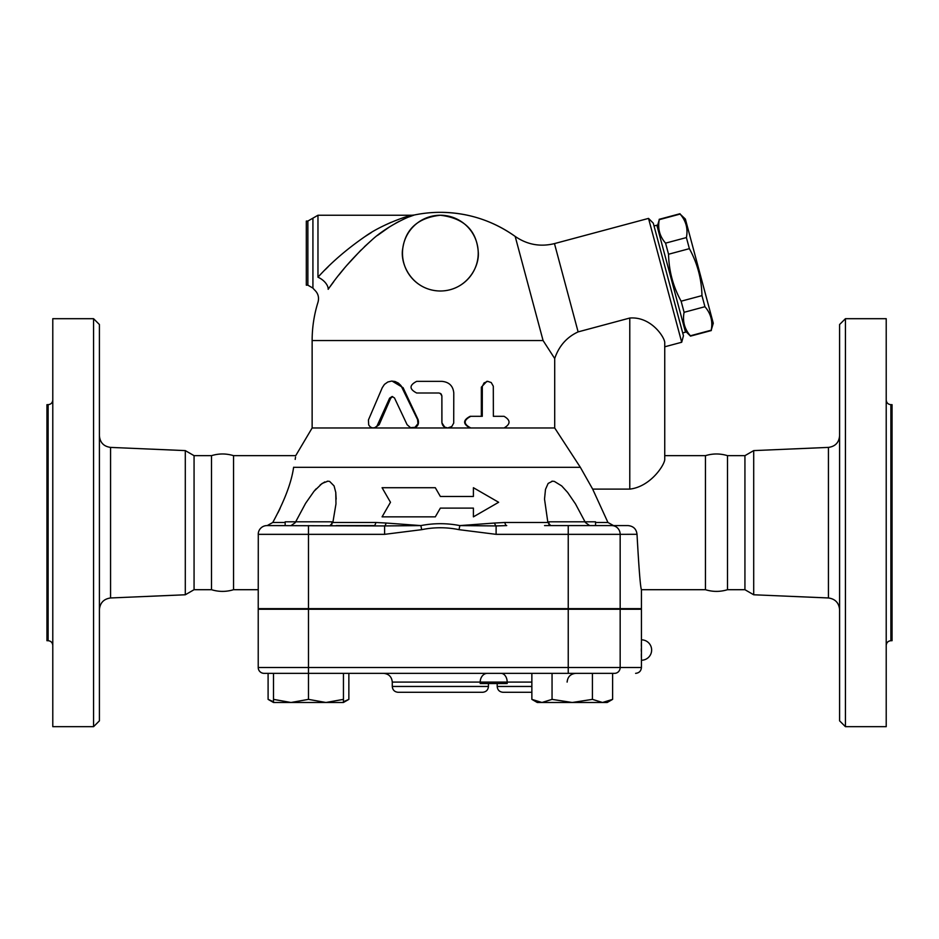 <?xml version="1.0" encoding="UTF-8"?>
<svg xmlns="http://www.w3.org/2000/svg" width="939" height="939" viewBox="0 0 939 939"><rect width="100%" height="100%" fill="white"/><g stroke="black" fill="none" stroke-linecap="round" stroke-linejoin="round"><path stroke-width="1.41" d="M93.571 726.669L93.571 318.697L99.405 324.518L99.405 720.847L93.571 726.669L52.784 726.669L52.784 318.697L93.571 318.697M110.567 597.967L185.3 594.774L185.3 450.603L110.567 447.398L110.567 597.967C103.795 598.929 100.074 602.815 99.405 609.622M52.784 645.363C52.478 642.558 50.929 640.997 48.112 640.703L48.112 404.662C50.941 404.38 52.502 402.819 52.784 400.002M48.112 640.703L46.95 640.703L46.95 404.662L48.112 404.662M185.3 594.774L194.068 589.704L211.51 589.704C218.857 591.946 226.205 591.946 233.541 589.704L233.541 455.661C226.205 453.42 218.857 453.42 211.51 455.661L194.068 455.661L185.3 450.603M211.51 589.704L211.51 455.661M194.068 589.704L194.068 455.661M620.163 609.235L620.163 667.512L641.431 667.512L641.431 609.235L258.225 609.235L258.225 667.512A5.834 5.834 0 0 0 264.059 673.345L308.485 673.345L308.485 699.367L325.962 702.489L343.451 699.367L343.451 702.489L290.996 702.489L308.485 699.367M641.384 642.429L641.349 646.22M641.325 648.696L641.325 651.361M641.349 653.837L641.384 657.664M258.284 533.305L258.225 608.648L641.431 608.648L641.431 589.704L705.459 589.704L705.459 455.661C712.795 453.42 720.143 453.42 727.49 455.661L727.49 589.704C720.143 591.946 712.795 591.946 705.459 589.704M845.429 726.669L845.429 318.697L839.595 324.518L839.595 720.847L845.429 726.669L886.216 726.669L886.216 318.697L845.429 318.697M753.7 594.774L753.7 450.603L744.932 455.661L744.932 589.704L753.7 594.774L828.433 597.967C835.205 598.929 838.926 602.815 839.595 609.622M886.216 645.363C886.522 642.558 888.071 640.997 890.888 640.703L890.888 404.662C888.059 404.38 886.498 402.819 886.216 400.002M890.888 640.703L892.05 640.703L892.05 404.662L890.888 404.662M744.932 589.704L727.49 589.704M407.092 424.686L410.578 427.714L415.015 427.304L417.949 423.7L417.573 419.604L400.976 385.6L398.406 383.112L395.014 381.492L391.575 381.093L387.795 382.009L384.45 384.391L382.279 387.666L368.44 419.956L368.687 424.933L370.342 427.022L372.666 427.949L374.978 427.585L377.044 425.954L389.603 398.171L392.091 396.516L394.474 397.925L407.092 424.686M392.091 381.081L403.066 387.666L418.078 419.604C419.346 424.311 417.632 427.092 412.925 427.973L312.135 427.973L295.726 455.661L233.541 455.661M392.631 396.575L390.73 398.171L379.18 424.686L374.626 427.973M504.043 416.317C510.699 420.203 510.699 424.088 504.043 427.973L470.815 427.973C463.303 424.088 463.303 420.203 470.815 416.317L482.27 416.317L482.317 386.41L484.055 382.924L487.693 381.351L491.238 382.549L493.304 386.222L493.374 416.317L504.043 416.317M502.635 416.317L493.374 416.317M502.635 427.973L470.146 427.973C462.798 424.088 462.798 420.203 470.146 416.317L481.343 416.317L481.343 387.173L486.813 381.351L487.869 381.351M470.146 416.317L470.815 416.317M440.356 393.371L441.858 395.918L441.858 422.151C442.199 425.684 444.147 427.632 447.68 427.973L451.765 426.529L453.713 423.09L453.783 393.007C453.091 385.929 449.124 382.044 441.893 381.351L416.693 381.351C409.158 385.236 409.158 389.122 416.693 393.007L439.1 393.007L441.154 393.993L441.893 395.918L441.94 422.902L444.699 427.092L447.657 427.973L470.815 427.973M447.68 427.973L412.937 427.973M554.703 427.973L554.703 358.534C558.94 346.045 566.745 337.16 578.119 331.89L629.776 318.039C650.938 316.302 664.343 336.937 664.742 342.359L664.742 459.746C664.061 465.803 650.07 486.836 629.776 489.113L592.662 489.113L580.349 467.317L554.703 427.973L504.043 427.973M554.703 358.534L543.082 340.552L312.135 340.552L312.135 427.973M390.483 502.283L382.079 516.849L435.309 516.849L440.356 508.116L473.409 508.116L473.409 516.849L498.644 502.283L473.409 487.717L473.409 496.461L440.356 496.461L435.309 487.717L382.079 487.717L390.483 502.283M685.376 219.08L713.276 323.239L711.222 330.199C712.947 321.349 710.846 313.52 704.931 306.713L701.961 295.621C701.586 278.942 697.384 263.296 689.379 248.659L686.397 237.567C688.123 228.717 686.022 220.888 680.106 214.08L685.376 219.08M685.13 330.774L690.482 336.127L711.316 330.551M657.218 226.628L659.272 219.667C657.558 228.517 659.659 236.346 665.563 243.142L668.545 254.246C668.92 270.925 673.11 286.571 681.127 301.196L684.097 312.3C682.383 321.15 684.472 328.979 690.388 335.775L690.482 336.127M682.688 332.934L685.505 332.183L656.842 225.219L654.025 225.97M690.388 335.775L711.222 330.199M684.097 312.3L704.931 306.713M681.127 301.196L701.961 295.621M668.545 254.246L689.379 248.659M665.563 243.142L686.397 237.567M659.272 219.667L680.106 214.08M331.796 524.725L331.796 521.814L285.163 521.814L285.163 525.594L267.204 525.594L272.768 522.483C284.599 500.663 291.548 482.27 293.602 467.317L293.625 467.246M592.662 489.113L607.944 522.483L613.519 525.594L595.549 525.594L595.549 521.814L548.928 521.814L548.928 525.594M548.928 609.235L548.928 608.648M273.507 702.489L273.507 699.367L290.996 702.489L273.507 702.489L268.096 699.367L273.507 701.773M612.615 699.367L607.204 702.489L602.521 702.489L612.615 699.367L612.615 673.345M531.861 699.367L541.956 702.489L537.272 702.489L531.861 699.367L531.861 673.345M572.238 702.489L592.427 699.367L602.521 702.489L541.956 702.489L552.05 699.367L572.238 702.489M268.096 699.367L268.096 673.345L273.507 673.345L273.507 699.367M273.507 673.345L614.587 673.345A5.834 5.575 90 0 0 620.163 667.512L568.236 667.512L568.236 673.345M343.451 673.345L343.451 699.367M592.427 673.345L592.427 699.367M552.05 673.345L552.05 699.367M343.451 701.773L348.862 699.367L348.862 673.345M336.162 525.594L373.992 525.594A5.834 2.078 90 0 0 375.846 522.483L332.864 522.483L330 525.594M258.225 534.338A8.744 8.744 0 0 1 266.969 525.594A8.744 8.744 0 0 0 258.225 534.338L384.603 534.338L421.693 529.666C434.135 527.119 446.588 527.119 459.03 529.666L459.852 525.594L496.109 525.934A5.834 2.031 83.9 0 1 494.56 523.035L459.852 525.594C446.858 523.058 433.865 523.058 420.86 525.594L386.152 523.035A5.834 2.031 -83.9 0 1 384.603 525.934L267.204 525.594M383.535 673.345C388.84 673.862 391.751 676.784 392.279 682.09L507.177 682.09L507.177 683.545L480.205 683.545L480.205 682.09A8.744 7.242 90 0 1 487.447 673.345M268.096 673.345L264.059 673.345A5.834 5.834 0 0 1 258.225 667.512L308.485 667.512L308.485 673.345M531.861 692.289L503.011 692.289L531.861 692.289M398.101 692.289L482.611 692.289C486.156 691.937 488.092 690.001 488.444 686.456L392.279 686.456C392.619 690.001 394.568 691.937 398.101 692.289M440.356 215.242C418.254 217.731 405.73 228.74 402.784 248.295C399.486 264.246 412.479 290.397 440.015 291.008C465.932 291.043 480.005 267.286 478.209 251.452C476.46 230.172 463.843 218.106 440.356 215.242A37.889 37.889 0 0 0 407.549 272.064A37.889 37.889 0 0 0 473.162 272.064A37.889 37.889 0 0 0 440.356 215.242A37.889 37.889 0 0 0 407.549 272.064A37.889 37.889 0 0 0 473.162 272.064A37.889 37.889 0 0 0 440.356 215.242M307.875 221.064L307.875 285.186L306.314 285.186L306.314 221.064L307.875 221.064L317.969 215.242L411.951 215.242C406.211 216.146 380.917 225.043 365.107 236.487C346.55 249.328 330.845 262.908 317.969 277.228L318.075 277.111M325.246 269.669L328.192 266.735M364.766 236.71L371.421 232.496M385.119 225.055L391.14 222.308M317.969 215.242L317.969 277.228C313.051 293.59 313.051 293.59 317.969 277.228A11.655 6.491 -144.5 0 1 328.169 289.306C339.965 272.134 354.379 255.854 371.375 240.454C385.882 226.745 409.052 216.087 414.322 214.996L408.782 216.991M405.988 218.141L402.878 219.538M399.134 221.369L395.307 223.435M389.521 226.898L377.466 235.454M370.752 240.994L364.367 246.804M360.963 250.103L346.726 265.467M344.003 268.695L339.049 274.798M333.744 281.688L330.047 286.688M328.169 289.306C314.647 306.748 314.647 306.748 328.169 289.306M578.119 331.89L554.468 243.6C540.301 247.086 527.202 244.692 515.182 236.428A128.22 128.22 0 0 0 440.356 212.331C467.822 212.531 492.764 220.571 515.182 236.428L543.082 340.552M589.657 525.594L585.349 522.483M552.66 481.191L551.815 481.249M550.724 525.594L547.86 522.483L544.55 499.278M336.162 499.125L335.751 492.236M328.051 481.191L327.171 481.249M324.765 481.942L320.211 484.876M316.103 488.867L314.811 490.334M277.956 512.788L280.104 508.433M544.55 525.594L613.519 525.594M595.549 525.594L611.794 525.594L595.549 525.594M291.067 525.594L295.304 522.6M258.225 589.704L233.541 589.704M295.186 459.406L295.527 457.129M293.602 467.317C296.548 451.823 296.548 451.823 293.602 467.317L580.349 467.317M547.86 522.483L504.877 522.483A5.834 2.078 -90 0 0 506.72 525.594L496.109 525.934L496.109 534.338L620.163 534.338A8.744 8.369 -90 0 0 611.794 525.594L628.062 525.594C633.414 526.122 636.396 529.033 637.018 534.338C638.954 569.081 640.421 587.544 641.431 589.704C640.375 587.039 638.907 568.588 637.018 534.338L637.018 534.408M620.163 608.648L620.163 534.338L637.018 534.291M504.877 522.483L494.56 523.035M295.679 521.814L305.609 503.292L314.06 491.226L322.112 483.432L327.887 481.191L329.612 481.402L334.073 485.909L335.775 492.435L335.974 503.903L332.864 522.483M386.152 523.035L375.846 522.483M544.55 498.809L545.5 489.36L548.141 483.432L552.496 481.191L554.35 481.402L561.686 485.909L567.626 492.435L575.478 503.903L585.032 521.814M384.603 534.338L384.603 525.934L420.86 525.594L421.693 529.666M664.742 342.148L664.742 455.661L705.459 455.661M554.468 243.6L648.52 218.4L681.702 342.254L664.742 346.796M681.702 342.254L683.451 335.751L653.274 223.165L648.52 218.4M753.7 450.603L828.433 447.398L828.433 597.967M403.066 387.666L402.221 387.666M379.18 424.686L377.783 424.686M390.73 398.171L389.603 398.171M481.343 387.173L482.27 387.173M531.861 682.09L507.177 682.09A8.744 6.244 90 0 0 500.933 673.345M531.861 686.456L497.189 686.456C497.529 690.001 499.478 691.937 503.011 692.289M568.236 609.235L568.236 667.512L308.485 667.512L308.485 609.235M312.922 218.153L312.922 288.097L314.272 289.693C318.063 293.097 319.307 297.264 318.004 302.194A128.22 128.22 0 0 0 312.135 340.552M629.776 318.039L629.776 489.113M607.944 522.483L595.549 522.483M568.236 608.648L568.236 525.594M459.03 529.666L496.109 534.338M285.163 522.483L272.768 522.483M308.485 608.648L308.485 525.594M110.567 447.398C103.748 446.471 100.027 442.598 99.405 435.743M828.433 447.398C835.252 446.471 838.973 442.598 839.595 435.743M744.932 455.661L727.49 455.661M641.431 660.234A10.2 10.2 0 0 0 651.631 650.034A10.2 10.2 0 0 0 641.431 639.835M659.178 219.315L680.012 213.728M331.796 609.235L331.796 608.648M285.163 609.235L285.163 608.648M595.549 609.235L595.549 608.648M343.451 702.489L348.862 699.367M567.121 682.09C567.649 676.784 570.56 673.862 575.865 673.345M392.279 682.09L392.279 686.456M488.444 683.545L488.444 686.456M497.189 683.545L497.189 686.456M641.431 667.512C641.091 671.056 639.142 672.993 635.609 673.345M411.951 215.242L414.322 214.996A128.22 128.22 0 0 1 440.356 212.331M312.922 288.097L307.875 285.186"/></g></svg>
